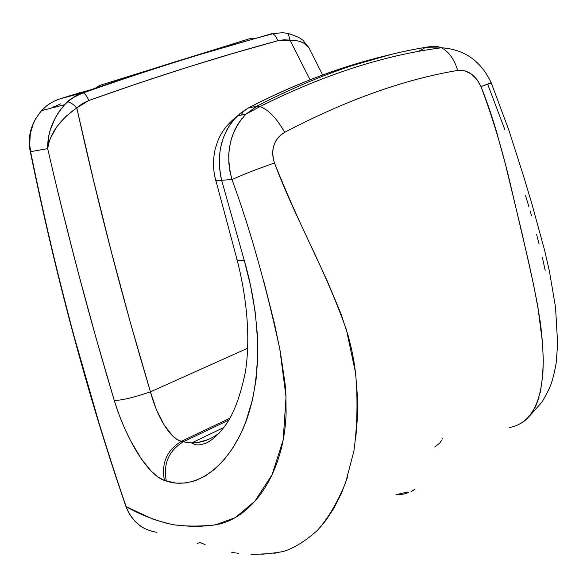 <?xml version="1.0" encoding="UTF-8"?>
<svg xmlns="http://www.w3.org/2000/svg" width="587" height="587" viewBox="0 0 587 587"><rect width="100%" height="100%" fill="white"/><g stroke="black" fill="none" stroke-linecap="round" stroke-linejoin="round"><path stroke-width="0.88" d="M77.961 93.377L79.641 92.643L77.961 93.377M251.221 38.214L99.504 85.482L95.534 88.094L99.504 85.482L251.221 38.214L255.961 38.353L251.221 38.214M95.395 88.263L95.021 88.754L95.395 88.263M197.496 543.335L200.079 542.601L205.068 544.56M231.63 552.264L234.374 552.727M235.629 552.917L238.593 553.314M261.486 554.187L261.89 554.172M262.286 554.157L264.385 554.069M273.938 553.365L275.237 553.203M319.658 527.962L326.093 520.126L333.952 508.159L341.451 493.263L347.541 477.04M355.707 438.981L357.41 417.357L357.336 395.344L355.597 373.266L353.946 361.372L351.606 349.265L348.142 335.573L341.032 313.964L327.208 280.902L293.918 209.376C286.185 192.397 279.705 176.936 274.474 162.995L273.204 158.549L272.676 153.992L272.926 149.487L273.946 145.143L275.699 141.159L278.15 137.607L281.166 134.65L284.695 132.317C346.22 100.084 403.893 79.458 457.713 70.433L464.442 70.719L471.09 73.815L476.827 79.348L480.966 86.597C486.058 99.093 491.055 113.438 495.942 129.639L505.253 163.604L521.755 232.026L532.93 281.694L537.787 306.165L542.542 343.087L543.283 360.161L542.865 374.645L540.333 392.505M539.042 397.494L535.718 406.299L531.352 413.747C527.801 418.318 524.308 421.51 520.874 423.322M51.267 108.14L53.674 106.717M250.92 554.209C262.198 554.392 273.182 553.453 283.881 551.384C294.769 547.796 306.04 540.686 317.692 530.076C328.155 518.196 337.437 502.479 345.552 482.91L353.924 450.97C357.388 425.443 357.923 399.38 355.539 372.767L346.396 329.674C337.386 304.44 325.668 276.697 311.235 246.445C297.668 218.107 285.414 190.291 274.474 162.995C256.798 169.159 242.636 174.691 231.99 179.585C252.946 236.612 268.237 295.885 279.786 348.825L286.038 396.907L283.198 439.898L272.082 474.692L254.853 501.232L235.24 517.631L215.392 524.881C199.514 526.524 185.411 526.458 173.084 524.668C156.861 521.161 141.225 515.166 126.161 506.684C127.159 510.206 129.463 514.366 133.088 519.172C137.82 524.184 141.35 527.133 143.676 528.014M491.297 83.002L480.966 86.597C493.117 118.794 503.433 153.5 511.901 190.702L528.021 259.439C533.245 282.303 537.34 303.215 540.289 322.175C549.637 393.165 534.86 422.845 509.531 427.497M287.256 33.019L288.246 33.481L289.978 40.129C299.355 40.224 305.71 42.814 309.048 47.885L311.646 53.013L309.048 47.885L304.051 43.306L300.074 41.472L295.349 40.393L289.978 40.129L310.097 79.766L289.978 40.129L283.778 39.791L277.768 40.752C276.433 36.93 274.731 34.626 272.662 33.841L271.414 33.811L179.974 60.322C149.127 69.912 116.615 80.749 82.415 92.827L60.182 98.785L71.658 95.175M412.316 490.483L414.848 489.58M408.354 492.64L403.724 494.107L395.961 494.716L407.598 492.016M414.407 489.829L410.988 491.517M263.812 281.334L274.679 324.413L280.373 352.031L285.069 383.707L285.891 394.016L286.111 413.754C285.598 426.529 283.91 438.496 281.026 449.657C275.384 470.781 266.659 487.973 254.853 501.232C243.84 513.405 232.122 520.992 219.685 523.993L211.797 525.38L201.275 526.223L191.215 526.407L174.214 524.866L166.635 523.296L153.038 519.179L126.161 506.684C118.141 483.571 109.072 455.615 98.961 422.816L73.852 335.485C55.604 266.586 41.185 205.318 30.597 151.681L47.664 148.65C56.587 187.422 67.101 229.935 79.216 276.198L96.275 338.794L114.267 400.481L118.956 414.4L124.473 428.004L130.608 440.8L141.093 458.528L150.962 470.899L157.764 476.871L164.455 480.43L175.895 483.138L185.602 483.028L195.434 480.672L205.296 475.991L214.915 469.013L224.131 459.716L232.79 448.05L240.545 434.182L245.608 422.413L252.41 400.151L256.027 380.06L257.744 358.459L257.451 335.426L255.044 311.007L250.59 285.869L244.236 260.32L221.644 180.26L231.99 179.585L229.972 171.617L228.893 163.758L228.732 154.564L229.554 146.794L231.652 137.916L234.272 131.033L237.706 124.547L241.903 118.625M457.713 70.433C467.766 69.633 475.514 75.019 480.966 86.597L491.18 82.708C482.25 63.851 467.303 49.528 441.483 47.767C384.265 55.119 323.767 74.71 259.982 106.555L256.688 106.262L259.982 106.555C268.406 109.615 276.646 118.2 284.695 132.317C276.646 118.2 268.406 109.615 259.982 106.555L246.129 114.032L256.688 106.262L248.044 108.118L240.281 113.328L233.45 120.093L230.669 123.703L226.809 129.984L223.39 137.607L220.485 148.005L219.34 157.03L219.362 166.385L220.595 175.726L221.644 180.26L231.99 179.585C242.636 174.691 256.798 169.159 274.474 162.995C270.453 149.465 273.865 139.236 284.695 132.317C346.22 100.084 403.893 79.458 457.713 70.433C454.272 59.309 448.923 51.795 441.666 47.877L436.838 46.292L432.744 46.234L424.893 47.782L418.164 51.502L424.893 47.782L432.076 46.344C376.355 54.62 317.897 74.593 256.688 106.262L248.044 108.118C276.976 92.988 306.744 80.236 337.342 69.853L389.108 55.009M156.971 532.321C142.135 529.973 131.862 521.432 126.161 506.684C88.307 396.739 56.455 278.407 30.597 151.681L30.326 151.769C27.156 137.204 30.891 123.505 41.523 110.65C46.733 105.066 52.947 101.118 60.182 98.785C53.967 101.001 49.242 103.547 46.013 106.423L41.523 110.65L35.536 118.904L33.4 123.219L30.341 133.506L29.673 144.343L30.597 151.681L47.664 148.65L48.736 136.177L50.269 129.947L55.347 117.701L58.832 111.963L64.636 104.691L69.295 100.26L75.518 95.967L82.415 92.827L60.182 98.785L90.163 89.95L134.694 74.909M545.176 270.424L542.344 257.311M539.108 244.104L536.613 234.404M531.514 215.715L530.112 210.865M528.931 206.837L525.438 195.236M504.769 129.448L487.878 84.763M219.112 433.221C209.897 439.824 200.739 443.068 191.641 442.95L183.195 441.828L228.835 420.087L183.195 441.828L181.354 441.321L183.195 441.828C168.674 450.801 163.054 463.877 166.334 481.069C163.054 463.877 168.674 450.801 183.195 441.828L190.474 442.906L197.856 442.51L207.835 439.663M229.928 418.215L181.354 441.321L176.907 439.406L172.512 435.848L163.912 424.548L156.223 409.234L150.448 391.837L247.846 348.157L150.448 391.837C122.83 299.752 98.271 205.098 76.772 107.869L93.502 180.253L111.354 251.794L130.314 322.366L150.448 391.837C133.792 397.502 121.736 400.378 114.267 400.481C121.736 400.378 133.792 397.502 150.448 391.837C156.678 415.721 169.753 438.562 181.354 441.321C166.811 450.251 161.176 463.29 164.455 480.43C161.176 463.29 166.811 450.251 181.354 441.321L229.928 418.215M271.414 33.811L272.662 33.841C274.731 34.626 276.433 36.93 277.768 40.752L232.892 53.454L186.483 67.571L138.503 83.237L88.857 100.494L82.444 103.554L76.772 107.869L88.857 100.494C156.047 76.559 219.017 56.638 277.768 40.752L289.978 40.129L288.283 33.51L286.669 33.07M432.076 46.344C376.355 54.62 317.897 74.593 256.688 106.262L246.063 114.113C229.678 131.561 224.99 153.39 231.99 179.585M82.415 92.827L83.303 92.9C85.174 93.781 87.023 96.312 88.857 100.494C87.023 96.312 85.174 93.781 83.303 92.9L81.226 93.267L75.518 95.967L67.549 101.911C69.868 101.933 72.942 103.921 76.772 107.869C72.964 103.95 69.882 101.962 67.534 101.911L64.636 104.691C53.013 118.222 47.364 132.882 47.664 148.65C49.697 133.821 59.397 120.225 76.772 107.869L65.949 116.351L56.924 126.623L50.687 137.644L48.758 143.199L47.664 148.65C67.505 234.763 89.708 318.704 114.267 400.481C125.75 438.129 147.176 474.663 164.455 480.43L166.334 481.069C191.201 489.301 220.624 474.047 240.545 434.182C260.379 394.273 264.282 329.395 244.236 260.32C238.755 260.694 236.29 260.18 236.855 258.779C236.29 260.18 238.755 260.694 244.236 260.32L221.644 180.26L215.73 180.569M215.825 180.18C215.128 180.928 217.065 180.957 221.644 180.26C215.957 154.432 221.145 133.036 237.207 116.065L248.044 108.118C296.274 83.185 343.865 65.34 390.81 54.591M243.238 111.082L241.411 115.081M424.893 47.782L440.052 47.965M125.897 506.295L126.161 506.684M134.724 521.021L129.544 514.227L125.875 506.324C88.013 396.482 56.169 278.297 30.326 151.762L30.597 151.681M60.373 103.877L51.296 108.133M71.687 95.167L90.163 89.95M442.349 438.834L442.011 437.726M434.762 447.001L439.641 443.163L442.121 439.839M491.18 82.708L508.636 129.5L523.655 176.445L531.771 203.454L544.567 250.157L549.315 270.695L555.529 307.184L557.65 343.931L556.183 362.847C554.825 370.837 553.218 377.632 551.354 383.216C550.019 387.427 546.886 393.716 541.977 402.073L529.848 415.669M223.882 427.497L191.611 442.943C195.185 444.719 197.122 446.325 206.397 442.98C213.125 439.692 219.898 433.199 226.692 423.491C234.411 412.037 240.633 394.904 245.366 372.099C250.37 340.211 247.575 300.632 237.067 259.74M41.523 110.65L64.636 104.691L67.534 101.911C68.606 99.995 73.845 96.987 83.259 92.885C150.573 69.178 213.683 49.491 272.603 33.826C286.067 31.925 283.624 33.21 288.246 33.481C297.36 36.394 302.657 39.146 304.147 41.743L309.048 47.885L322.667 74.997M246.129 114.032L237.28 115.991C221.57 128.92 218.518 138.114 215.253 148.805C212.773 159.818 212.949 170.296 215.789 180.216M236.832 258.838L215.913 180.664"/></g></svg>
